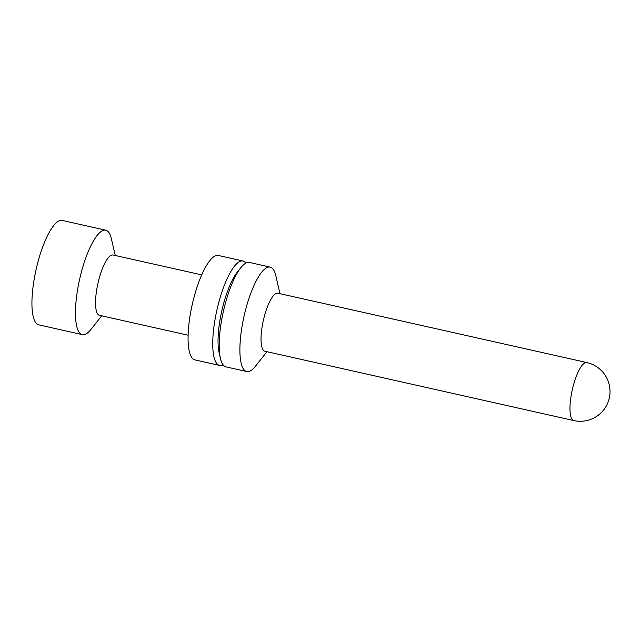 <?xml version="1.0" encoding="UTF-8"?>
<svg xmlns="http://www.w3.org/2000/svg" width="641" height="641" viewBox="0 0 641 641"><rect width="100%" height="100%" fill="white"/><g stroke="black" fill="none" stroke-linecap="round" stroke-linejoin="round"><path stroke-width="0.96" d="M82.328 334.626L38.797 324.859A53.507 14.751 -77.3 0 1 36.12 269.412A53.507 14.751 -77.3 0 1 62.233 220.432L105.765 230.199A53.507 14.751 102.7 0 0 79.652 279.188A53.507 14.751 102.7 0 0 82.328 334.626A53.507 14.751 102.7 0 0 84.275 334.61A53.507 14.751 102.7 0 0 91.022 329.338L101.719 315.821M115.26 255.487L111.366 238.7A53.507 14.751 102.7 0 0 105.765 230.199M573.783 420.56L264.837 351.22A29.726 8.197 -77.3 0 1 263.355 320.42A29.726 8.197 -77.3 0 1 277.857 293.201L586.803 362.55A29.726 8.197 -77.3 0 0 572.301 389.76A29.726 8.197 -77.3 0 0 573.783 420.56A29.726 29.726 0 0 0 610.024 391.571A29.726 29.726 0 0 0 586.803 362.55M279.981 293.682L275.79 275.606A53.507 14.751 102.7 0 0 270.19 267.105A53.507 14.751 102.7 0 0 244.077 316.093A53.507 14.751 102.7 0 0 246.753 371.532A53.507 14.751 102.7 0 0 248.7 371.516A53.507 14.751 102.7 0 0 255.447 366.243L266.96 351.693M270.19 267.105L249.477 262.457A53.507 14.751 102.7 0 0 240.784 267.754A53.507 14.751 102.7 0 0 223.372 311.446A53.507 14.751 102.7 0 0 220.44 358.383A53.507 14.751 102.7 0 0 226.041 366.884L246.753 371.532M240.784 267.754L237.234 272.241A47.562 13.108 102.7 0 0 221.746 311.077A47.562 13.108 102.7 0 0 219.15 352.806L220.44 358.383M223.124 364.841A53.507 14.751 -77.3 0 1 221.554 365.418A53.507 14.751 -77.3 0 1 219.607 365.442A53.507 14.751 -77.3 0 1 216.93 309.996A53.507 14.751 -77.3 0 1 243.043 261.015A53.507 14.751 -77.3 0 1 245.968 263.058M219.607 365.442L194.944 359.905A53.507 14.751 -77.3 0 1 192.268 304.459A53.507 14.751 -77.3 0 1 218.381 255.479L243.043 261.015M188.142 335.219L99.507 315.332A30.92 8.525 -77.3 0 1 97.961 283.298A30.92 8.525 -77.3 0 1 113.048 254.998L201.683 274.885"/></g></svg>
